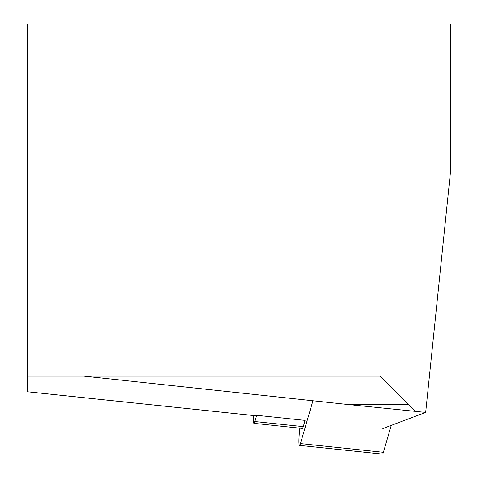 <?xml version="1.0" encoding="UTF-8"?>
<svg xmlns="http://www.w3.org/2000/svg" width="478" height="478" viewBox="0 0 478 478"><rect width="100%" height="100%" fill="white"/><g stroke="black" fill="none" stroke-linecap="round" stroke-linejoin="round"><path stroke-width="0.72" d="M425.677 412.406L450.348 173.341L450.348 23.9L408.033 23.9L408.033 404.28L345.696 404.28L425.677 412.406L382.788 428.557M84.2 376.144L345.696 404.28M255.366 415.699A17.614 1.84 -84 0 0 255.461 415.729A17.614 1.84 -84 0 0 255.557 415.717L27.652 391.787L27.652 376.144L379.896 376.144L379.896 23.9L27.652 23.9L27.652 376.144M255.557 415.717L256.668 415.298L305.095 420.389L303.273 426.627A14.089 1.47 96 0 1 302.347 428.425L253.92 423.341A14.089 1.47 96 0 1 253.418 415.519M379.896 23.9L408.033 23.9M415 411.247L379.896 376.144M256.668 415.298L254.846 421.536A14.089 1.47 96 0 1 253.92 423.341M312.947 400.755L300.453 443.584A14.089 1.47 -84 0 1 299.521 445.382A14.089 1.47 -84 0 1 299.533 431.216L299.849 428.169M299.521 445.382L382.442 454.1A14.089 1.47 96 0 0 383.368 452.302L391.225 425.378M83.769 376.144L103.529 378.218M254.846 421.536L303.273 426.627M383.368 452.302L300.453 443.584M27.652 391.787L255.461 415.729"/></g></svg>
